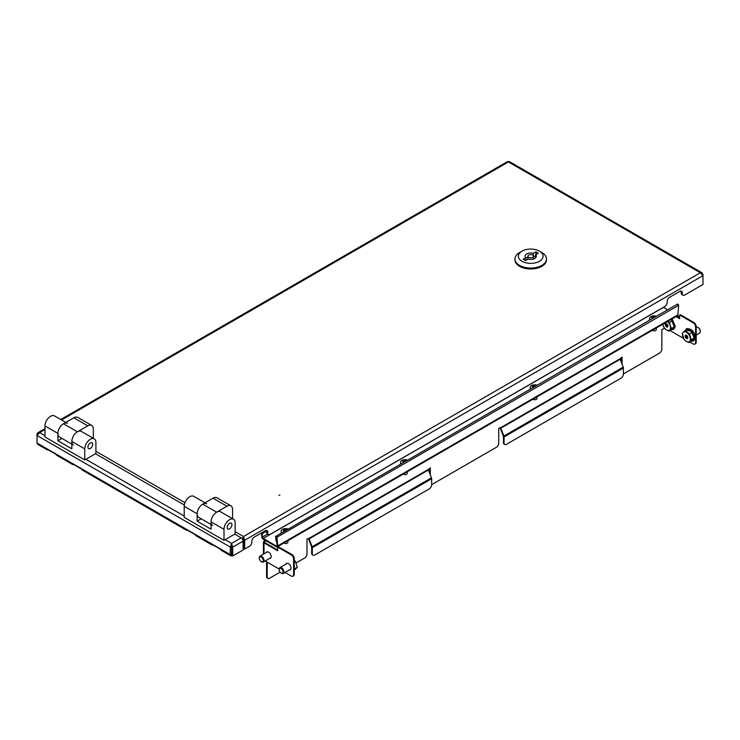 <?xml version="1.0" encoding="UTF-8"?>
<svg xmlns="http://www.w3.org/2000/svg" width="740" height="740" viewBox="0 0 740 740"><rect width="100%" height="100%" fill="white"/><g stroke="black" fill="none" stroke-linecap="round" stroke-linejoin="round"><path stroke-width="1.11" d="M278.897 495.31L279.859 495.079L278.897 495.31M60.736 419.515L507.464 161.607L509.425 161.607L702.075 272.829L703 275.632L244.663 540.246L243.497 536.519L243.553 539.608L244.663 540.246L244.663 549.071L249.463 546.305A3.376 1.952 120 0 0 251.85 542.17L251.85 541.245A3.376 1.952 -60 0 1 254.236 537.111L265.373 530.682A3.376 1.952 120 0 1 267.057 530.515A3.376 1.952 120 0 1 267.76 532.06L267.76 532.976A3.376 1.952 -60 0 0 268.463 534.521A3.376 1.952 -60 0 0 270.146 534.354L664.788 306.517A3.376 1.952 120 0 0 667.175 302.382L667.175 301.457A3.376 1.952 -60 0 1 669.561 297.323L679.903 291.357A3.376 1.952 120 0 1 681.586 291.19A3.376 1.952 120 0 1 682.289 292.735L681.179 292.087A3.376 1.952 120 0 0 680.939 291.033M244.663 549.071L243.553 548.423L243.553 539.608M702.075 272.829L700.355 272.755L703 275.632L703 284.456L684.676 295.029A3.376 1.952 -60 0 1 682.992 295.195A3.376 1.952 -60 0 1 682.289 293.651L682.289 292.735M703 274.281L702.519 274.558M268.463 534.521L267.344 533.882A3.376 1.952 -60 0 1 266.65 532.337L266.65 531.413A3.376 1.952 120 0 0 266.409 530.358M682.992 295.195L681.873 294.557A3.376 1.952 -60 0 1 681.179 293.012L681.179 292.087M235.135 531.69L243.497 536.519L242.322 538.933M243.497 537.804L242.85 539.941M243.099 544.945L243.432 539.608M261.47 532.929L261.793 536.704A2.026 1.165 -120 0 0 263.227 539.183L276.27 546.712A2.026 1.165 -120 0 0 277.287 546.814A2.026 1.165 -120 0 0 277.704 545.889L276.973 537.212C276.446 536.074 275.992 535.806 275.622 536.435L276.002 540.949L276.714 541.273M667.61 309.801L663.438 307.387A1.129 0.647 60 0 1 663.355 307.341M261.793 536.704L262.432 537.064A1.129 0.647 -120 0 0 263.227 538.442L276.27 545.981A1.129 0.647 -120 0 0 276.834 546.037A1.129 0.647 -120 0 0 277.065 545.519L277.704 545.889L677.914 314.833A2.026 1.165 60 0 1 677.498 315.758L277.287 546.814M677.294 304.529C677.822 303.816 678.275 304.075 678.645 305.315L677.914 314.833M276.335 536.851L277.065 545.519L276.27 545.981M267.649 534.058L262.432 537.064L262.053 532.596M276.288 536.778L276.64 541.31M677.535 304.066L275.622 536.435M266.631 531.107L262.793 533.318L262.7 532.226M262.127 532.56L262.793 533.318M212.861 544.89A2.701 1.563 -60 0 1 211.825 544.871A2.701 1.563 -60 0 1 211.298 543.993L220.844 549.496A2.701 1.563 120 0 0 221.38 550.384L230.686 555.759A2.701 1.563 120 0 0 232.036 555.629L232.092 555.592M225.117 539.682L231.555 543.41L232.73 547.138L231.611 546.499L231.555 543.41L230.39 547.138L230.122 554.519A2.701 1.563 120 0 0 230.686 555.759M48.165 449.8A2.701 1.563 -60 0 1 47.129 449.781L37.823 444.407A2.701 1.563 -60 0 1 37.259 443.177L37.259 443.112M47.129 449.781A2.701 1.563 -60 0 1 46.602 448.903L56.148 454.416A2.701 1.563 120 0 0 56.675 455.294L72.594 464.489A2.701 1.563 -60 0 1 72.058 463.601L81.603 469.114A2.701 1.563 120 0 0 82.14 469.993L186.369 530.173A2.701 1.563 -60 0 1 185.833 529.285L195.379 534.798A2.701 1.563 120 0 0 195.915 535.686L211.825 544.871M73.621 464.507A2.701 1.563 -60 0 1 72.594 464.489M187.396 530.192A2.701 1.563 -60 0 1 186.369 530.173M243.876 548.618A6.753 3.894 180 0 1 243.099 549.237M230.39 554.584L231.5 553.936L231.5 546.499L230.39 547.138L37 435.49L37 442.927M231.555 543.41L241.185 537.851L234.737 534.123M184.325 505.022L95.506 453.74M231.555 544.696L231.5 546.499M37 434.139L37 435.49L39.645 432.604L37.925 432.687L37 434.139L37.481 434.417M241.185 537.851A2.701 1.563 60 0 1 243.099 541.153L243.099 549.977L232.73 555.962L231.611 555.315L231.611 546.499M243.099 541.153L232.73 547.138L232.73 555.962M270.673 558.053A3.654 2.109 60 0 1 270.174 558.08M266.169 552.604A3.654 2.109 60 0 1 266.724 551.957A3.654 2.109 60 0 1 269.545 552.937A3.654 2.109 60 0 1 271.145 556.61A3.654 2.109 60 0 1 270.387 558.284A3.654 2.109 60 0 1 269.536 558.45M290.561 569.541A3.654 2.109 60 0 1 290.071 569.569M286.056 564.084A3.654 2.109 60 0 1 286.621 563.436A3.654 2.109 60 0 1 289.433 564.416A3.654 2.109 60 0 1 291.033 568.098A3.654 2.109 60 0 1 290.274 569.772A3.654 2.109 60 0 1 289.433 569.929M264.994 540.2A2.026 1.165 -120 0 0 264.976 540.468L264.023 541.199A2.026 1.165 0 0 0 263.431 542.032A2.026 1.165 0 0 0 264.023 542.855L277.704 550.754L277.704 547.082L278.342 546.712L291.865 554.519A3.376 1.952 60 0 1 294.252 558.654L293.623 559.024A3.376 1.952 -120 0 0 291.227 554.889L277.704 547.082M621.424 357.522L621.424 362.489M429.672 468.226L429.672 473.193M267.899 578.393L267.269 578.023A3.376 1.952 -60 0 1 266.567 576.479L267.205 576.849A3.376 1.952 120 0 0 267.899 578.393A3.376 1.952 120 0 0 269.591 578.227L280.099 572.159M266.567 561.78L266.567 576.479M265.651 540.579A1.129 0.647 -120 0 0 265.614 540.838L264.661 541.569A1.129 0.647 0 0 0 264.328 542.032A1.129 0.647 0 0 0 264.661 542.485L264.661 541.569M267.205 562.15L267.205 576.849M296.194 562.872L304.603 558.015A3.376 1.952 120 0 0 306.989 553.881L306.989 539.062L308.978 538.369A1.129 0.647 -120 0 0 309.079 538.887L428.423 469.983L431.466 477.827A2.026 1.165 60 0 1 431.661 478.762L431.661 484.755A3.376 1.952 120 0 1 429.274 488.881L314.704 555.037A3.376 1.952 120 0 1 313.011 555.204L312.382 554.834A3.376 1.952 -60 0 1 311.679 553.289L312.317 553.659A3.376 1.952 120 0 0 313.011 555.204M428.423 469.983A1.129 0.647 60 0 1 428.321 469.465L430.31 467.865L430.31 474.83M431.661 484.385A3.376 1.952 120 0 0 432.697 484.062L496.346 447.312A3.376 1.952 120 0 0 498.732 443.177L498.732 428.358L500.721 427.655A1.129 0.647 -120 0 0 500.832 428.183L620.176 359.279L623.219 367.123A2.026 1.165 60 0 1 623.413 368.058L623.413 374.042A3.376 1.952 120 0 1 621.027 378.177L506.456 444.324A3.376 1.952 120 0 1 504.763 444.49L504.125 444.13A3.376 1.952 -60 0 1 503.431 442.585L504.07 442.946A3.376 1.952 120 0 0 504.763 444.49M620.176 359.279A1.129 0.647 60 0 1 620.074 358.752L622.062 357.152L622.062 364.126M623.413 373.672A3.376 1.952 120 0 0 624.449 373.349L659.451 353.137A3.376 1.952 120 0 0 661.837 349.003L661.837 329.716L664.39 328.246A1.129 0.647 180 0 1 664.465 328.199M264.976 540.653L265.614 541.014M312.317 553.659L312.317 547.665A2.026 1.165 -120 0 0 312.123 546.731L309.079 538.887M311.679 553.289L311.679 547.304A1.129 0.647 -120 0 0 311.577 546.777L308.534 538.933A2.026 1.165 -120 0 1 308.358 538.267M504.07 442.946L504.07 436.961A2.026 1.165 -120 0 0 503.875 436.026L500.832 428.183M503.431 442.585L503.431 436.591A1.129 0.647 -120 0 0 503.32 436.073L500.277 428.229A2.026 1.165 -120 0 1 500.101 427.563M676.036 316.6L679.662 318.69L679.662 315.009L693.186 322.825L693.824 322.455A3.376 1.952 60 0 1 696.211 326.59L696.211 342.204A3.376 1.952 60 0 1 695.517 343.749L694.879 344.118A3.376 1.952 -120 0 0 695.582 342.574L696.211 342.204M676.674 316.23L679.662 317.95M694.879 344.118A3.376 1.952 -120 0 1 693.186 343.952L689.717 341.954M683.529 338.374L669.83 330.466M679.662 315.009L680.301 314.648L693.824 322.455M696.211 326.59L695.582 326.96L695.582 342.574M695.582 326.96A3.376 1.952 -120 0 0 693.186 322.825M277.704 550.024L264.661 542.485M265.17 560.976L279.174 569.06M285.057 572.455L291.227 576.025A3.376 1.952 -120 0 0 292.92 576.192A3.376 1.952 -120 0 0 293.623 574.647L293.623 559.024M293.623 574.647L294.252 574.277L294.252 558.654M294.252 574.277A3.376 1.952 60 0 1 293.558 575.822L292.92 576.192M231.953 524.706A3.376 1.952 -60 0 1 230.482 528.11A3.376 1.952 -60 0 1 227.883 529.008A3.376 1.952 -60 0 1 227.18 527.463A3.376 1.952 -60 0 1 228.66 524.068A3.376 1.952 -60 0 1 231.259 523.162A3.376 1.952 -60 0 1 231.953 524.706M205.026 502.821L193.723 496.299A7.881 4.551 -60 0 0 187.655 498.409A7.881 4.551 -60 0 0 184.214 506.336L184.214 517.362L223.998 540.33L223.998 529.304A7.881 4.551 -60 0 1 227.439 521.376A7.881 4.551 -60 0 1 233.507 519.267L220.576 511.803A7.881 4.551 120 0 0 214.508 513.912A7.881 4.551 120 0 0 211.067 521.839L211.067 529.192L197.145 521.154L197.145 513.801A7.881 4.551 -60 0 1 200.586 505.873A7.881 4.551 -60 0 1 206.654 503.764M233.507 519.267A7.881 4.551 -60 0 1 235.135 522.875L235.135 533.901L223.998 540.33M197.145 521.154L201.206 518.805M212.704 525.446A7.881 4.551 -60 0 1 211.067 521.839A7.881 4.551 -60 0 1 216.644 512.191L202.714 504.153A7.881 4.551 -60 0 0 197.145 513.801A7.881 4.551 -60 0 0 198.773 517.408L211.067 524.503M232.554 518.712L232.554 509.435A7.881 4.551 120 0 0 230.917 505.827A7.881 4.551 120 0 0 226.986 506.225L216.644 512.191M230.917 505.827L216.996 497.789A7.881 4.551 120 0 0 213.055 498.187L202.714 504.153M73.464 445.055A7.881 4.551 -60 0 1 71.835 441.447A7.881 4.551 -60 0 1 77.404 431.809L63.483 423.761A7.881 4.551 -60 0 0 57.905 433.409A7.881 4.551 -60 0 1 61.346 425.482A7.881 4.551 -60 0 1 67.414 423.373M71.835 444.111L59.542 437.016A7.881 4.551 -60 0 1 57.905 433.409L57.905 440.763L61.966 438.422M93.314 438.33L93.314 429.052A7.881 4.551 120 0 0 91.686 425.445A7.881 4.551 120 0 0 87.746 425.833L77.404 431.809M91.686 425.445L77.756 417.406A7.881 4.551 120 0 0 73.824 417.795L63.483 423.761M92.722 444.324A3.376 1.952 -60 0 1 91.242 447.719A3.376 1.952 -60 0 1 88.643 448.625A3.376 1.952 -60 0 1 87.949 447.08A3.376 1.952 -60 0 1 89.42 443.686A3.376 1.952 -60 0 1 92.019 442.779A3.376 1.952 -60 0 1 92.722 444.324M65.786 422.438L54.492 415.908A7.881 4.551 -60 0 0 48.415 418.017A7.881 4.551 -60 0 0 44.983 425.944L44.983 436.97L84.758 459.938L84.758 448.912A7.881 4.551 -60 0 1 88.199 440.985A7.881 4.551 -60 0 1 94.267 438.875L81.344 431.411A7.881 4.551 120 0 0 75.267 433.529A7.881 4.551 120 0 0 71.835 441.447L71.835 448.801L57.905 440.763M94.267 438.875A7.881 4.551 -60 0 1 95.904 442.483L95.904 453.509L84.758 459.938M519.582 252.543L521.968 251.165A12.377 7.15 0 0 0 521.968 261.266A12.377 7.15 0 0 0 539.469 261.266A12.377 7.15 0 0 0 539.469 251.165A12.377 7.15 0 0 0 521.968 251.165L519.582 252.543A15.753 9.093 180 0 0 514.966 258.972L514.966 259.888A15.753 9.093 0 0 0 524.688 268.287A15.753 9.093 0 0 0 541.856 266.317A15.753 9.093 0 0 0 546.471 259.888L546.471 258.972A15.753 9.093 180 0 1 541.856 265.401A15.753 9.093 180 0 1 524.688 267.371A15.753 9.093 180 0 1 514.966 258.972M528.73 255.069A2.812 1.628 0 0 0 527.907 256.216A2.812 1.628 0 0 0 529.646 257.714A2.812 1.628 0 0 0 532.707 257.363A2.812 1.628 0 0 0 533.531 256.216A2.812 1.628 0 0 0 531.801 254.717A2.812 1.628 0 0 0 528.73 255.069M533.318 255.596L533.318 253.33A5.624 3.247 0 0 0 525.095 256.216A5.624 3.247 0 0 0 525.733 257.714L523.162 259.204L525.548 260.582L528.12 259.093A5.624 3.247 0 0 0 534.696 258.51A5.624 3.247 0 0 0 536.343 256.216A5.624 3.247 0 0 0 535.705 254.708L535.705 257.714M525.733 257.714L525.733 260.471M527.907 257.076A5.624 3.247 0 0 0 525.733 258.389M533.531 256.891L535.705 255.633M533.318 253.33L535.89 251.85L535.89 254.606M535.89 251.85L538.276 253.228L535.705 254.708M539.469 251.165L541.856 252.543A15.753 9.093 180 0 1 546.471 258.972M259.287 557.988A3.376 1.952 60 0 1 259.278 557.72A3.376 1.952 60 0 1 259.981 556.175A3.376 1.952 60 0 1 263.847 559.237A3.376 1.952 60 0 1 263.357 562.021A3.376 1.952 60 0 1 261.664 561.854A3.376 1.952 60 0 1 261.442 561.716M259.444 559.227A2.766 1.6 60 0 1 259.278 558.219A2.766 1.6 60 0 1 260.832 556.905A2.766 1.6 60 0 1 263.024 559.468A2.766 1.6 60 0 1 261.239 561.605A2.766 1.6 60 0 1 259.444 559.227M279.183 569.467A3.376 1.952 60 0 1 279.174 569.208A3.376 1.952 60 0 1 279.868 567.654A3.376 1.952 60 0 1 283.744 570.725A3.376 1.952 60 0 1 283.244 573.509A3.376 1.952 60 0 1 281.561 573.334A3.376 1.952 60 0 1 281.329 573.195M279.341 570.716A2.766 1.6 60 0 1 279.174 569.698A2.766 1.6 60 0 1 280.719 568.385A2.766 1.6 60 0 1 282.911 570.947A2.766 1.6 60 0 1 281.126 573.093A2.766 1.6 60 0 1 279.341 570.716M294.474 570.124L297.276 567.349L294.659 568.857M294.252 562.086L295.408 561.42L294.252 560.217M297.276 567.349L295.408 561.42M696.211 335.081L699.624 333.111A3.376 1.952 -120 0 0 700.318 331.566A3.376 1.952 -120 0 0 698.172 327.579A3.376 1.952 -120 0 0 697.931 327.432A3.376 1.952 -120 0 0 696.248 327.265L696.211 327.284M700.308 331.298A2.766 1.6 -120 0 0 700.318 331.067A2.766 1.6 -120 0 0 698.551 327.802A2.766 1.6 -120 0 0 698.366 327.681A2.766 1.6 -120 0 0 698.153 327.579M687.553 337.163L686.221 337.93L685.443 337.505L687.303 335.868M686.221 337.93L687.673 337.338M687.895 337.653L687.127 338.818L686.424 338.069M684.889 330.697L687.719 329.069L692.288 332.232L694.185 338.161L691.502 340.918L688.672 342.555L686.035 341.177L684.102 339.392L682.215 333.463L684.889 330.697L689.458 333.86L691.354 339.789L688.672 342.555M694.185 338.161L691.354 339.789M692.288 332.232L689.458 333.86M689.662 341.381A5.624 3.247 60 0 1 686.035 341.177A5.624 3.247 60 0 1 682.798 336.635A5.624 3.247 60 0 1 683.196 332.288A5.624 3.247 60 0 1 686.822 332.491A5.624 3.247 60 0 1 690.05 337.033A5.624 3.247 60 0 1 689.662 341.381M686.97 335.757L685.416 336.654L684.962 336.025L685.989 334.97L687.414 336.154L687.913 338.004L687.349 337.995L687.904 337.671M679.662 317.627A3.376 1.952 -120 0 0 678.275 316.1A3.376 1.952 -120 0 0 678.043 315.952A3.376 1.952 -120 0 0 677.544 315.721M679.662 317.358A2.766 1.6 -120 0 0 678.663 316.322A2.766 1.6 -120 0 0 678.469 316.202A2.766 1.6 -120 0 0 678.265 316.091M667.656 325.683L666.333 326.442L665.547 326.026L667.415 324.379M666.333 326.442L667.785 325.859M667.073 324.268L665.519 325.165L665.047 324.175L665.843 323.361L667.526 324.675L667.998 326.164L667.23 327.339L666.527 326.581M670.782 319.634L672.401 320.744L674.288 326.673L671.615 329.439L668.784 331.067L666.139 329.689L664.215 327.903L662.679 324.314A5.624 3.247 60 0 0 662.91 325.147A5.624 3.247 60 0 0 666.139 329.689A5.624 3.247 60 0 0 669.765 329.892L668.784 331.067M674.288 326.673L669.765 329.892A5.624 3.247 60 0 0 670.163 325.545L671.467 328.31M672.401 320.744L669.571 322.381L670.163 325.545A5.624 3.247 60 0 0 667.554 321.493M666.925 321.003L669.571 322.381M667.998 326.164L667.462 326.507L668.016 326.192M281.811 532.532A4.505 2.599 180 0 1 281.163 531.191A4.505 2.599 180 0 1 281.311 530.524A4.505 2.599 180 0 1 286.815 528.674A4.505 2.599 180 0 1 287.999 528.961M287.916 540.681L287.916 542.216A2.248 1.295 180 0 1 285.085 543.465A2.248 1.295 180 0 1 283.882 543.003M286.593 529.775A8.973 1.878 -81.3 0 1 286.907 529.276A8.307 8.121 -73.7 0 0 285.603 529.072A8.973 1.878 -81.3 0 0 285.178 529.766A8.973 7.086 -155.4 0 0 283.587 529.757A8.307 4.311 63.4 0 0 283.392 530.108A8.307 4.311 63.4 0 0 283.235 530.506A8.973 7.086 -155.4 0 1 284.835 530.524L284.835 530.793M285.178 529.766L285.178 530.589M284.169 530.488L283.587 529.757M285.381 530.469L285.603 529.072M530.848 388.759A4.505 2.599 180 0 1 530.201 387.409A4.505 2.599 180 0 1 530.349 386.743A4.505 2.599 180 0 1 535.852 384.893A4.505 2.599 180 0 1 537.027 385.189M536.944 396.899L536.944 398.435A2.248 1.295 180 0 1 534.123 399.693A2.248 1.295 180 0 1 532.92 399.23M535.621 385.993A8.973 1.878 -81.3 0 1 535.945 385.494A8.307 8.121 -73.7 0 0 534.641 385.29A8.973 1.878 -81.3 0 0 534.215 385.984A8.973 7.086 -155.4 0 0 532.615 385.975A8.307 4.311 63.4 0 0 532.43 386.326A8.307 4.311 63.4 0 0 532.273 386.724A8.973 7.086 -155.4 0 1 533.873 386.743L533.873 387.011M534.215 385.984L534.215 386.807M533.207 386.706L532.615 385.975M534.419 386.696L534.641 385.29M401.163 463.629A4.505 2.599 180 0 1 400.507 462.287A4.505 2.599 180 0 1 400.654 461.621A4.505 2.599 180 0 1 406.158 459.771A4.505 2.599 180 0 1 407.342 460.058M407.259 471.778L407.259 473.304A2.248 1.295 180 0 1 404.429 474.562A2.248 1.295 180 0 1 403.226 474.099M405.936 460.872A8.973 1.878 -81.3 0 1 406.26 460.373A8.307 8.121 -73.7 0 0 404.956 460.169A8.973 1.878 -81.3 0 0 404.53 460.863A8.973 7.086 -155.4 0 0 402.93 460.854A8.307 4.311 63.4 0 0 402.736 461.205A8.307 4.311 63.4 0 0 402.588 461.603A8.973 7.086 -155.4 0 1 404.179 461.621L404.179 461.889M404.53 460.863L404.53 461.686M403.513 461.584L402.93 460.854M404.734 461.566L404.956 460.169M650.192 319.846A4.505 2.599 180 0 1 649.544 318.505A4.505 2.599 180 0 1 649.692 317.839A4.505 2.599 180 0 1 655.196 315.989A4.505 2.599 180 0 1 656.38 316.285M656.297 327.996L656.297 329.531A2.248 1.295 180 0 1 653.466 330.78A2.248 1.295 180 0 1 652.264 330.327M654.974 317.09A8.973 1.878 -81.3 0 1 655.298 316.591A8.307 8.121 -73.7 0 0 653.984 316.387A8.973 1.878 -81.3 0 0 653.568 317.081A8.973 7.086 -155.4 0 0 651.968 317.072A8.307 4.311 63.4 0 0 651.774 317.423A8.307 4.311 63.4 0 0 651.616 317.821A8.973 7.086 -155.4 0 1 653.216 317.839L653.216 318.108M653.568 317.081L653.568 317.904M652.551 317.802L651.968 317.072M653.762 317.793L653.984 316.387M243.497 536.519L700.355 272.755L508.445 161.949L61.531 419.978M95.904 451.308L184.954 502.719M267.76 532.976L266.65 532.337M267.76 532.06L266.65 531.413M682.289 293.651L681.179 293.012M263.227 538.442L663.438 307.387M678.645 305.315L276.973 537.212M37.259 443.177L230.122 554.519M44.983 429.533L39.645 432.604L44.983 435.684M85.877 459.3L184.214 516.076M428.321 469.465L308.978 538.369M620.074 358.752L500.721 427.655M312.123 546.731L431.466 477.827M503.875 436.026L623.219 367.123M264.023 553.844L264.023 542.855M291.227 554.889L291.865 554.519M504.07 436.961L623.413 368.058M312.317 547.665L431.661 478.762M211.067 521.839L223.998 529.304M184.214 506.336L197.145 513.801M226.986 506.225L213.055 498.187M87.746 425.833L73.824 417.795M71.835 441.447L84.758 448.912M44.983 425.944L57.905 433.409M263.357 562.021L270.683 557.793A3.376 1.952 -120 0 0 270.988 557.525M267.686 551.809A3.376 1.952 -120 0 0 267.307 551.948L259.981 556.175M283.244 573.509L290.57 569.273A3.376 1.952 -120 0 0 290.885 569.014M287.582 563.288A3.376 1.952 -120 0 0 287.194 563.427L279.868 567.654M294.492 568.662L294.252 566.609M695.017 337.421L690.207 329.096M685.379 330.419L691.271 330.983L694.203 338.171L691.465 340.946M687.395 336.386L685.443 337.505M691.956 340.446L694.916 338.282M686.174 335.229L685.619 335.553M686.221 335.294L684.962 336.025M687.395 336.931L685.721 337.903M675.12 325.942L672.04 318.903M671.245 319.365L674.307 326.692L671.568 329.457M667.499 324.897L665.547 326.026M670.468 328.347L672.068 328.967M666.287 323.75L665.723 324.065M665.713 324.129L665.075 324.536M667.508 325.452L665.834 326.414M37.925 432.687L44.983 428.617M263.431 542.032L263.431 554.186M527.907 256.216L527.907 259.213M533.531 256.216L533.531 259.028M259.278 558.219L259.278 557.72M279.174 569.698L279.174 569.208M294.252 566.174L294.252 570.744M684.861 331.502L686.461 328.625C691.872 328.662 694.768 331.798 695.156 338.023L693.556 340.909L691.095 341.159M700.318 331.067L700.318 331.566M672.151 318.838L675.269 326.543L673.659 329.42L671.208 329.67M666.324 323.796L665.667 324.175M281.163 531.191L281.163 532.911M530.201 387.409L530.201 389.129M400.507 462.287L400.507 464.008M649.544 318.505L649.544 320.226"/></g></svg>
